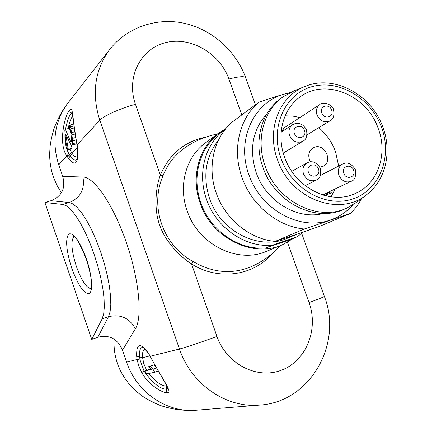 <?xml version="1.0" encoding="UTF-8"?>
<svg xmlns="http://www.w3.org/2000/svg" width="432" height="432" viewBox="0 0 432 432"><rect width="100%" height="100%" fill="white"/><g stroke="black" fill="none" stroke-linecap="round" stroke-linejoin="round"><path stroke-width="0.65" d="M77.56 156.897C76.059 157.583 74.218 156.411 72.047 153.371L68.504 158.522L66.884 155.963C57.802 143.705 65 113.859 69.714 110.187C73.256 103.178 72.873 126.149 77.128 144.85L77.679 148.721L76.945 144.58L77.128 144.85L99.824 120.22L99.565 119.475C91.627 93.593 94.792 70.551 109.053 50.35L110.83 48.071M62.716 176.45C65.831 188.185 61.933 196.263 51.014 200.691L44.901 202.505L91.741 339.401L97.81 337.268C109.388 334.411 117.612 338.715 122.488 350.174L135.373 328.779C142.727 317.196 139.109 279.142 126.128 241.877C113.211 204.557 94.127 176.931 82.939 177.012L62.716 176.45L58.714 164.835C51.667 142.247 54.508 121.943 67.241 103.912L109.053 50.35C126.214 27.475 156.416 17.145 184.232 23.274C212.074 29.462 235.985 50.9 245.738 77.803C244.669 75.994 239.063 76.405 228.917 79.034C219.877 53.32 190.696 36.212 165.683 42.595C140.54 48.584 125.89 77.533 135.475 104.301L160.348 175.154L163.091 175.603C167.405 164.678 174.064 155.839 183.076 149.089C193.336 141.583 204.773 136.555 217.377 134.006M167.827 388.665L166.725 389.259C160.245 389.21 152.717 383.216 144.142 371.277L140.033 359.98L137.084 359.51L136.658 356.108C136.323 343.251 140.222 342.247 148.354 353.09L150.25 356.249C158.139 372.562 173.977 393.779 167.513 392.672C164.057 393.8 148.549 385.382 141.718 372.454L138.753 365.942L137.084 359.51L126.592 362.108L122.488 350.174M77.468 148.306C77.987 163.944 75.978 158.879 76.529 159.926L76.545 159.905C74.849 160.758 72.76 159.44 70.276 155.947L68.828 153.63C65.988 148.419 64.703 142.069 64.962 134.584M65.497 129.325C67.084 121.295 68.974 115.938 71.161 113.243L72.166 112.412M77.387 147.631L72.047 153.371L69.854 149.391M68.164 128.596C69.444 122.413 70.934 118.255 72.641 116.122L72.727 116.024M73.683 124.06L69.433 125.172L69.962 125.129L70.567 126.824L71.901 134.914L72.662 140.929L72.711 143.71L72.333 144.839L71.388 145.168L70.702 144.52L65.599 133.893L68.299 149.299L67.657 150.007L65.534 140.087L64.816 130.091L65.443 129.335L70.427 141.345L71.21 141.858L71.523 138.051L70.378 130.162L69.52 128.061L69.433 125.172M72.068 145.13L75.875 144.067L76.518 142.085M71.221 145.012L72.058 148.246L68.299 149.299M67.657 150.007L71.41 148.954L72.058 148.246M65.443 129.335L69.422 128.255L70.837 132.959M73.688 124.119L69.962 125.129M73.926 125.912L70.567 126.824M74.207 127.937L70.983 128.817M74.785 131.771L71.555 132.656M75.141 134.023L71.901 134.914M75.724 137.5L72.414 138.418M76.145 139.957L72.662 140.929M76.529 142.646L72.711 143.71M76.145 143.775L72.333 144.839M71.518 141.043L70.427 141.345M280.541 245.554C272.09 254.815 262.165 261.922 250.765 266.863C231.692 274.552 212.539 272.808 193.309 261.635L191.516 263.941C179.663 256.586 164.425 240.257 159.694 224.975C153.873 210.065 155.525 187.65 160.348 175.154C169.279 154.148 184.475 141.458 205.934 137.095M193.309 261.635C162.929 245.43 149.375 206.442 163.091 175.603M293.933 238.129L282.22 244.863L266.846 251.192C237.935 264.233 198.239 244.679 187.159 210.854C178.097 185.922 185.846 157.432 204.849 143.327L205.94 142.511M282.22 244.863C252.542 258.26 211.626 237.989 200.135 203.04C190.744 177.277 198.655 147.895 218.165 133.418L226.017 128.444M219.845 133.191L218.743 134.012C199.433 148.295 191.587 177.341 200.875 202.808C210.33 230.796 239.15 250.565 265.788 247.963L290.504 239.56L297.302 236.731L303.545 231.93M225.65 128.887L224.564 129.692C205.038 144.137 197.122 173.561 206.55 199.39C216.157 227.772 245.36 247.844 272.306 245.225L297.302 236.731M218.468 140.125C205.502 156.794 202.527 176.234 209.536 198.455C220.52 231.79 259.621 251.062 287.777 238.064L297.092 234.139M272.306 245.225L265.788 247.963M295.348 234.733L319.41 226.406L350.692 213.332L304.285 229.003L275.152 241.396L295.348 234.733M304.285 229.003C277.717 226.622 251.64 205.286 242.044 177.563C231.925 149.98 239.155 118.778 258.687 102.319L232.427 121.91C213.781 137.603 206.793 167.114 216.265 193.099C225.25 219.229 249.896 239.247 275.152 241.396M258.687 102.319C268.348 98.944 276.95 96.19 284.504 94.063L290.039 92.561M361.973 198.272L356.902 206.291L350.692 213.332M352.771 205C346.545 211.999 338.996 217.021 330.124 220.077C300.143 231.174 260.636 209.687 248.945 174.82C235.921 140.351 253.681 101.817 284.504 94.063L289.283 92.95M266.971 113.708C252.52 129.735 248.924 149.359 256.176 172.579C265.955 201.49 297.626 220.374 323.476 213.451M281.561 97.897L280.525 98.642C261.198 112.477 253.46 141.734 263.023 167.567C274.698 202.511 315.409 222.869 344.11 209.272L346.664 208.175C317.855 221.821 276.977 201.355 265.237 166.25C255.625 140.287 263.385 110.905 282.776 97.016L294.694 90.52M293.614 90.941L304.825 86.546C279.304 96.185 266.198 129.805 277.484 159.705C290.439 199.098 339.849 217.474 366.876 194.497L357.356 201.836L346.664 208.175M284.607 157.221C294.802 187.553 330.021 205.378 354.915 193.676C377.838 184.253 388.163 154.219 378.221 128.488C366.908 94.846 324.686 77.468 299.543 97.34C282.836 109.366 276.259 134.779 284.607 157.221M318.8 127.661C326.414 134.158 331.976 142.139 335.502 151.621L338.672 166.045M335.243 188.892L330.998 196.798M285.12 115.83L292.55 116.046L299.954 117.526M319.831 167.179L323.276 166.212C333.099 161.519 324.983 143.446 314.734 147.15L312.995 147.911C308.448 151.34 307.584 155.979 310.408 161.811M287.091 125.928L283.889 128.002L282.096 131.539M323.741 194.368L331.004 191.997L331.382 193.045L325.145 195.086L326.646 195.772L326.23 195.907M323.773 195.259L323.492 194.486M323.552 194.659L331.004 191.997M329.449 192.731L329.756 193.579M324.405 195.437L325.145 195.086M140.033 359.98L139.628 356.908L142.603 357.707C142.209 352.485 143.041 349.672 145.087 349.267M146.653 370.219L143.802 363.717L142.603 357.707L149.855 355.903M166.666 385.792L166.088 385.981C161.53 386.019 155.747 381.856 148.732 373.48M151.054 368.977L144.909 370.867L151.567 369.479L148.738 366.601L150.12 366.298L152.966 369.187L154.742 372.287L146.648 373.896L144.909 370.867M155.92 366.914L153.911 364.9L148.738 366.601M158.204 370.996L154.742 372.287M156.46 367.891L152.966 369.187M153.911 364.9L150.12 366.298M44.901 202.505L62.802 204.444L66.528 205.897L70.778 209.515L75.406 215.212L80.239 222.809L85.077 232.043L89.726 242.557L93.992 253.93L97.697 265.696L100.678 277.355L102.821 288.43L104.053 298.474L104.328 307.098L103.669 313.983L102.109 318.919L91.741 339.401M68.839 101.86L67.241 103.912C61.457 111.78 56.965 120.29 53.757 129.443C51.867 135.913 50.636 141.658 50.069 146.675L49.685 153.317C49.556 161.152 50.755 168.955 53.293 176.72L56.684 184.837L61.328 192.596M68.828 153.63L58.714 164.835M68.504 158.522C75.454 166.925 78.511 163.652 77.679 148.721M148.354 353.09L150.32 356.719L150.25 356.249L179.469 349.018L99.824 120.22C103.453 115.965 120.722 108.211 135.475 104.301M67.57 157.097L71.318 152.269M69.714 110.187L70.038 112.163L72.619 115.182M72.673 115.598L72.641 116.122M126.592 362.108C136.49 392.105 166.563 412.776 195.669 410.276L258.898 405.14C225.801 408.008 191.122 383.913 179.469 349.018C184.27 347.879 202.457 341.782 216.967 336.436L191.516 263.941C218.29 280.94 253.357 275.94 272.009 253.773M241.78 114.934L228.917 79.034M258.898 405.14C310.203 402.716 343.175 343.494 324.34 296.352C324.097 296.843 318.994 298.922 309.047 302.6L287.453 242.347M381.575 127.462C392.569 156.692 379.658 190.139 352.809 198.931C326.138 208.175 291.854 189.194 280.989 158.333C269.714 127.591 284.834 93.971 311.936 86.692C338.888 78.959 370.964 98.107 381.575 127.462M309.047 302.6C318.735 329.033 306.461 360.574 281.864 370.035C257.418 379.906 226.498 364.225 216.967 336.436M114.129 339.341C113.654 347.501 114.755 355.552 117.434 363.506C121.468 375.737 130.837 386.834 136.075 391.138L141.615 395.582C146.248 398.882 152.507 402.187 160.385 405.497C171.844 409.342 183.605 410.935 195.669 410.276L197.062 410.162M141.718 372.454L146.578 370.089M136.658 356.108L139.628 356.908C139.169 350.984 140.103 347.809 142.43 347.387L142.43 347.387C142.646 348.16 142.09 344.963 148.516 353.711L148.516 353.711M167.513 392.672L166.552 391.106L166.725 389.259L166.088 385.981M97.81 337.268L108.475 316.721L102.109 318.919M135.373 328.779C129.411 317.876 120.447 313.853 108.475 316.721L110.09 311.774L110.803 304.884L110.57 296.266L109.382 286.238L107.266 275.179L104.306 263.542L100.613 251.807L96.347 240.462L91.681 229.981L86.821 220.779L81.956 213.214L77.285 207.549L72.986 203.958L69.206 202.527L51.014 200.691M71.777 268.31C66.209 250.609 65.189 239.171 68.71 233.998C73.645 232.475 79.547 240.759 86.416 258.838C92.097 275.254 93.269 291.611 89.132 293.522C83.954 293.927 78.165 285.525 71.777 268.31M62.802 204.444L69.206 202.527C80.455 197.867 85.034 189.362 82.939 177.012M90.736 288.603C86.206 287.647 81.427 280.287 76.399 266.522C71.426 250.711 70.621 240.727 73.991 236.569M302.935 141.221C306.31 139.541 307.492 135.832 306.482 130.086C306.758 129.568 305.537 127.942 302.827 125.215C299.317 122.942 295.882 122.796 292.513 124.778C289.197 127.332 288.214 130.874 289.564 135.394C292.756 141.658 297.211 143.602 302.935 141.221L283.268 153.063M294.403 133.429C296.757 140.648 307.314 137.452 304.484 130.415C302.162 123.233 291.589 126.355 294.403 133.429M351.184 181.305C354.758 180.333 356.173 176.483 355.433 169.754C351.605 163.534 347.29 161.644 342.479 164.079C338.661 166.525 337.468 170.235 338.904 175.208C341.734 181.008 345.827 183.038 351.184 181.305L322.607 194.908M343.791 173.335C346.156 180.511 356.416 177.185 353.592 170.192C351.259 163.053 340.983 166.309 343.791 173.335M330.129 120.755C333.38 119.205 334.519 115.555 333.547 109.809C333.974 109.085 332.365 107.228 328.714 104.236C324.243 102.794 321.268 102.902 319.793 104.56C316.575 107.055 315.641 110.522 316.985 114.961C320.155 121.165 324.535 123.093 330.129 120.755L307.006 134.86M321.813 112.979C324.151 120.091 334.46 117.023 331.652 110.09C329.346 103.016 319.021 106.007 321.813 112.979M316.289 180.041C319.939 178.686 321.311 174.83 320.409 168.491C316.672 162.167 312.201 160.299 306.995 162.88C303.259 165.407 302.098 169.112 303.512 173.993C306.466 179.982 310.727 182.002 316.289 180.041L305.208 185.701M308.394 172.098C310.759 179.361 321.289 175.997 318.443 168.923C316.105 161.698 305.564 164.986 308.394 172.098M71.998 111.839L76.945 144.58M255.431 104.749L245.738 77.803M324.34 296.352L301.73 233.485M218.165 133.418L204.849 143.327M224.564 129.692L218.743 134.012M322.547 213.667L323.044 213.451M266.296 114.41L266.744 114.091M280.525 98.642L282.776 97.016M366.876 194.497C385.63 180.257 392.213 151.794 382.882 127.208C371.531 94.311 333.472 74.131 304.825 86.546M150.32 356.719L165.375 383.4L167.848 388.8M90.596 288.922L90.542 288.997C90.963 289.008 91.217 286.778 91.292 282.307C91.319 277.695 89.651 269.919 86.287 258.962C79.591 243.113 75.368 235.586 73.629 236.374L73.678 236.39M292.513 124.778L281.14 132.154M342.479 164.079L320.371 175.478M319.793 104.56L283.851 128.045M306.995 162.88L291.773 171.315"/></g></svg>
